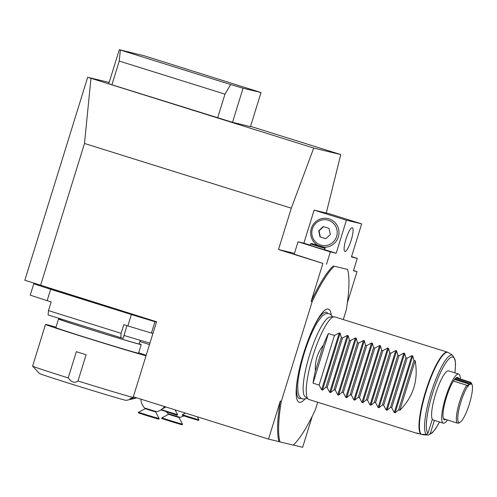 <?xml version="1.0" encoding="UTF-8"?>
<svg xmlns="http://www.w3.org/2000/svg" width="497" height="497" viewBox="0 0 497 497"><rect width="100%" height="100%" fill="white"/><g stroke="black" fill="none" stroke-linecap="round" stroke-linejoin="round"><path stroke-width="0.75" d="M317.701 402.247L315.427 409.603A97.375 20.744 -72.6 0 1 293.23 445.113L279.948 441.914A97.375 20.744 -72.6 0 1 281.296 401.383L280.289 401.067L268.517 439.093L133.333 396.792L156.555 321.764L24.85 280.233L87.677 77.265L109.172 82.44M343.297 319.565L346.266 309.96A97.375 20.744 -72.6 0 0 347.614 269.43L334.332 266.23A97.375 20.744 -72.6 0 0 312.141 301.747L281.296 401.383M304.916 399.048A48.824 10.4 -72.6 0 1 297.231 380.236A48.824 10.4 -72.6 0 1 303.648 353.237A48.824 10.4 -72.6 0 1 314.185 326.057A48.824 10.4 -72.6 0 1 331.219 314.98M293.298 445.057L302.648 447.306L312.296 416.138M347.341 302.928L357.032 271.623L353.435 270.759L357.275 258.359L351.559 256.57M353.51 270.523L357.032 271.623M326.268 213.033L340.762 154.573L250.569 126.35M87.677 77.265L313.731 148.063L340.762 154.573M261.031 92.548L250.476 126.648L232.509 122.324L243.07 88.218L261.031 92.548L144.292 55.801L119.311 49.694L108.756 83.794L232.509 122.324M313.731 148.063L291.304 208.181L84.49 143.471L40.537 285.464M90.963 78.364L84.49 143.471M294.46 253.358L278.513 249.519L291.304 208.181M278.513 249.519L322.901 263.41L311.128 301.43L312.141 301.747M268.517 439.093L278.941 441.603A97.375 20.744 -72.6 0 1 280.289 401.067M279.948 441.914L278.941 441.603M152.511 320.497A67.076 0.938 -162.8 0 1 47.923 287.775M38.654 284.837L33.759 283.768A91.964 1.286 -162.8 0 0 50.657 289.297L131.363 314.545A91.964 1.286 -162.8 0 0 154.934 321.683L156.462 322.068M139.881 341.551L149.498 344.558M33.759 283.768L30.236 295.131A91.964 1.286 17.2 0 0 47.14 300.66L51.172 301.928L48.489 310.606L121.125 333.332L123.809 324.653L127.847 325.914A91.964 1.286 17.2 0 0 151.417 333.052L152.939 333.437M154.934 321.683L151.417 333.052M131.363 314.545L127.847 325.914M50.657 289.297L47.14 300.66M121.125 333.332L120.746 337.687L48.103 314.955L48.489 310.606M120.746 337.687L123.213 338.277L126.89 325.616M123.859 335.419A54.098 0.758 17.2 0 0 149.964 343.048M140.266 340.302L139.129 343.967A41.114 0.572 17.2 0 1 91.324 329.759A41.114 0.572 -162.8 0 1 60.578 319.652L60.802 318.931M139.185 343.787A43.276 0.603 17.2 0 1 141.198 344.607A43.276 0.603 17.2 0 1 90.87 329.648A43.276 0.603 -162.8 0 1 58.516 319.012A43.276 0.603 -162.8 0 1 60.634 319.472M141.198 344.607L138.533 353.205A43.276 0.603 -162.8 0 1 88.211 338.246A43.276 0.603 -162.8 0 1 55.85 327.61L58.516 319.012M146.168 355.318A54.098 0.758 17.2 0 0 138.669 352.777M55.987 327.181A54.098 0.758 17.2 0 0 46.749 324.628A54.098 0.758 -162.8 0 0 45.519 324.411L32.597 366.146A54.098 0.758 -162.8 0 0 32.609 366.165A54.098 0.758 -162.8 0 0 68.213 377.919C71.618 382.392 74.879 383.417 77.992 380.982A54.098 0.758 -162.8 0 0 133.395 397.588C130.568 398.42 129.419 398.905 129.941 399.048L135.569 398.109A54.098 0.758 17.2 0 0 135.929 398.153A54.098 0.758 17.2 0 0 135.954 398.134L136.097 397.656M146.025 355.784A54.098 0.758 -162.8 0 1 88.509 338.5A54.098 0.758 -162.8 0 1 45.519 324.411M135.743 397.55L135.569 398.109M133.612 396.879L133.395 397.588M135.929 398.153L126.188 400.365A45.438 0.634 17.2 0 1 125.169 400.172A45.438 0.634 -162.8 0 1 78.483 386.237A45.438 0.634 -162.8 0 1 39.4 373.495L32.609 366.165M77.992 380.982L86.111 354.752A54.098 0.758 -162.8 0 1 76.333 351.69L68.213 377.919M161.022 409.87A12.984 12.984 0 0 1 156.574 411.709L144.571 407.994A12.984 12.984 0 0 1 140.949 399.178M161.264 409.665L161.14 409.578C162.587 408.714 162.631 408.739 161.264 409.665L177.591 414.684L175.037 409.845M145.391 408.292L145.273 408.658L149.87 410.162L155.486 411.839L155.729 411.491M155.611 411.858L159.177 418.623L147.69 415.225L138.508 412.23L145.273 408.658M138.508 412.23L138.315 412.845L147.503 415.846L158.742 419.201L159.177 418.623M160.947 409.919L177.205 415.275L177.591 414.684M183.747 415.877A12.984 12.984 0 0 1 179.926 417.331L167.918 413.61A12.984 12.984 0 0 1 166.681 412.112M168.744 413.914L168.626 414.281L173.217 415.784L178.839 417.461L179.075 417.113M178.963 417.48L182.529 424.245L171.043 420.847L161.86 417.847L168.626 414.281M161.86 417.847L161.668 418.468L170.85 421.468L182.095 424.823L182.529 424.245M185.456 413.1L182.411 414.709L189.755 417.107L198.943 419.828L197.365 416.828M198.943 419.828L198.558 420.412L189.562 417.728L182.219 415.33L182.411 414.709M326.492 264.274L330.331 251.873L336.171 253.277L346.409 220.208L314.123 210.107L303.884 243.176L298.051 241.772L294.212 254.172L322.901 263.41M314.123 210.107L329.393 213.785L361.673 223.886L351.435 256.955L357.275 258.359M334.332 266.23L347.614 269.43M333.325 265.92A97.375 20.744 107.4 0 0 311.128 301.43M346.409 220.208L361.673 223.886M352.28 227.732A12.444 2.653 -72.6 0 1 352.317 227.738A12.444 2.653 -72.6 0 1 351.155 240.318A12.444 2.653 -72.6 0 1 344.924 251.501A12.444 2.653 -72.6 0 1 344.887 251.488A12.444 2.653 -72.6 0 1 346.049 238.908A12.444 2.653 -72.6 0 1 352.28 227.732M298.051 241.772L330.331 251.873M303.884 243.176L310.159 245.139M324.616 249.662L336.171 253.277M324.398 249.786L310.097 245.338L310.526 243.959L324.995 248.438L324.398 249.786M317.72 245.332A14.5 14.165 103.5 0 1 311.855 227.017A14.5 14.165 103.5 0 1 329.113 218.879A14.5 14.165 103.5 0 1 338.718 235.485A14.5 14.165 103.5 0 1 323.448 247.152M320.671 245.052A12.984 12.686 -76.5 0 0 336.618 236.435A12.984 12.686 -76.5 0 0 328.349 220.246A12.984 12.686 -76.5 0 0 312.408 228.862A12.984 12.686 -76.5 0 0 320.671 245.052M323.199 226.57L318.689 230.825L320 236.907L325.827 238.728L330.337 234.472L329.026 228.396L323.199 226.57M323.497 226.663L318.999 230.9L320.317 236.982L325.846 238.709M318.689 230.825L318.999 230.9M320 236.907L320.317 236.982M321 246.456L314.874 244.549L321 246.456M217.618 117.919L224.973 94.15L230.664 84.558L243.07 88.218M224.973 94.15L119.249 61.075L111.893 84.844M119.311 49.694L230.664 84.558M119.249 61.075L120.349 50.035M306.997 398.153L305.506 398.874L302.232 398.973L299.604 396.997L298.088 393.195L297.703 385.299A42.854 9.126 -72.6 0 1 304.226 353.324A42.854 9.126 -72.6 0 1 317.453 322.168L322.273 315.899L325.684 313.638L328.971 313.514L331.605 315.458L332.418 316.906M308.295 399.159L305.121 396.693A41.866 8.915 -72.6 0 1 309.575 354.982A41.866 8.915 -72.6 0 1 330.045 317.036L334.059 316.819A43.276 9.219 107.4 0 0 312.893 356.045A43.276 9.219 107.4 0 0 308.295 399.159A43.276 9.219 107.4 0 0 308.954 399.507L417.884 433.595A43.276 9.219 107.4 0 0 418.014 433.626A43.276 9.219 107.4 0 0 418.94 433.645M417.884 433.595A43.276 9.219 107.4 0 1 416.989 433.03L420.816 434.229A43.276 9.219 -72.6 0 1 426.469 388.741A43.276 9.219 -72.6 0 1 447.43 352.149A43.276 9.219 -72.6 0 1 447.555 352.187L334.798 316.906A43.276 9.219 107.4 0 0 334.674 316.869A43.276 9.219 107.4 0 0 334.059 316.819M421.605 434.316L423.494 434.844L428.544 435.012L430.24 433.775L434.384 420.387M439.553 422.003L435.627 428.731L432.241 432.893L428.544 435.012M447.468 419.996A25.751 5.486 -72.6 0 1 443.299 423.177A25.751 5.486 -72.6 0 1 445.641 397.314A25.751 5.486 107.4 0 1 458.675 374.03L448.586 370.874A25.751 5.486 -72.6 0 0 435.552 394.158A25.751 5.486 -72.6 0 0 432.334 419.226L427.992 433.235L426.302 434.471A41.878 8.921 -72.6 0 1 432.303 388.952A41.878 8.921 -72.6 0 1 452.686 355.324L448.449 352.603A43.22 9.207 107.4 0 0 427.389 387.38A43.22 9.207 107.4 0 0 421.251 434.303L426.302 434.471M460.29 379.074A25.751 5.486 107.4 0 0 458.675 374.03M445.71 419.443A22.179 4.721 -72.6 0 1 443.541 418.952A22.179 4.721 -72.6 0 1 446.381 397.494A22.179 4.721 107.4 0 1 456.47 377.639A22.179 4.721 107.4 0 1 458.557 378.534M443.616 418.729A21.464 4.572 107.4 0 0 443.908 418.878L457.694 423.195A21.464 4.572 -72.6 0 1 457.986 407.677A21.464 4.572 -72.6 0 1 466.77 385.262L453.413 381.081M444.983 419.176L444.629 419.275M457.277 377.95L470.802 382.367A21.464 4.572 -72.6 0 1 471.305 383.013L471.951 384.318A20.383 4.343 107.4 0 0 471.392 383.659A8.114 1.727 107.4 0 0 471.162 384.243A19.743 4.206 107.4 0 0 471.007 384.181A19.743 4.206 107.4 0 0 470.715 384.138A8.114 1.727 107.4 0 0 470.858 383.529L470.05 382.187A21.464 4.572 -72.6 0 0 469.559 382.336L470.187 383.734A8.114 1.727 107.4 0 0 469.982 384.361L469.423 384.187M454.525 379.497L467.95 383.696L468.634 385.125A8.114 1.727 107.4 0 0 468.466 385.753A19.743 4.206 107.4 0 0 467.758 386.691A8.114 1.727 107.4 0 0 467.783 386.25A20.383 4.343 107.4 0 0 458.88 409.603A20.383 4.343 107.4 0 0 460.073 422.288L458.799 422.997A21.464 4.572 -72.6 0 1 457.694 423.195M456.389 377.732L456.265 377.875A21.464 4.572 107.4 0 0 456.265 377.875L470.05 382.187M456.035 377.888L456.557 377.689M457.569 378.254L457.457 377.9M457.016 378.055L456.526 378.279M455.873 378.055L469.559 382.336M470.802 382.367L471.392 383.659M460.073 422.288A20.383 4.343 107.4 0 0 469.255 404.322A20.383 4.343 107.4 0 0 471.951 384.318M467.783 386.25L466.77 385.262M468.466 385.753L453.432 381.05M467.95 383.696A21.464 4.572 -72.6 0 1 468.559 383.057L455.072 378.832M469.982 384.361A19.743 4.206 107.4 0 0 469.385 384.79A8.114 1.727 107.4 0 0 469.466 384.249L468.559 383.057M470.858 383.529A20.383 4.343 107.4 0 0 470.187 383.734M469.466 384.249A20.383 4.343 107.4 0 0 468.634 385.125M420.816 434.229L421.251 434.303M403.819 353.112L386.206 410.006L383.665 405.26L382.454 404.881L397.805 355.28L399.016 355.659L403.819 353.112L404.67 353.386L405.881 357.803L407.086 358.182L411.889 355.641L412.74 355.908L413.951 360.331L415.163 360.71L399.805 410.311C413.417 396.612 418.536 380.075 415.163 360.71M386.206 410.006L387.064 410.273L390.524 407.41L391.735 407.788L394.276 412.529L395.134 412.796L398.594 409.932L399.805 410.311M382.454 404.881L378.994 407.745L378.136 407.478L375.595 402.738L390.946 353.131L389.735 352.752L388.53 348.335L370.917 405.223L374.384 402.359L375.595 402.738M325.957 387.206L341.315 337.6L340.103 333.183L339.252 332.915L334.45 335.456L328.399 333.562A43.276 9.219 107.4 0 0 323.367 345.129C317.403 352.746 314.738 361.35 315.378 370.948A43.276 9.219 107.4 0 0 313.042 383.162L319.099 385.057L321.64 389.803L322.497 390.07L325.957 387.206L327.169 387.585L329.71 392.326L330.567 392.593L334.027 389.729L335.239 390.108L337.78 394.854L338.637 395.121L342.098 392.257L343.309 392.636L345.85 397.376L346.707 397.643L350.168 394.78L351.379 395.158L353.92 399.905L354.777 400.172L358.238 397.308L359.449 397.687L361.996 402.427L362.847 402.694L366.314 399.83L367.519 400.209L370.066 404.956L370.917 405.223M341.315 337.6L342.52 337.979L347.322 335.438L348.173 335.705L330.567 392.593M334.027 389.729L349.385 340.128L348.173 335.705M349.385 340.128L350.596 340.507L355.392 337.96L356.25 338.233L338.637 395.121M342.098 392.257L357.455 342.65L356.25 338.233M357.455 342.65L358.666 343.029L363.462 340.488L364.32 340.756L346.707 397.643M350.168 394.78L365.525 345.179L364.32 340.756M365.525 345.179L366.736 345.558L371.532 343.011L372.39 343.284L354.777 400.172M358.238 397.308L373.595 347.701L372.39 343.284M373.595 347.701L374.806 348.08L379.602 345.539L380.46 345.806L362.847 402.694M366.314 399.83L381.665 350.23L380.46 345.806M381.665 350.23L382.876 350.609L387.672 348.062L388.53 348.335M397.805 355.28L396.6 350.857L395.742 350.59L390.946 353.131M398.594 409.932L413.951 360.331M391.735 407.788L407.086 358.182M390.524 407.41L405.881 357.803M383.665 405.26L399.016 355.659M374.384 402.359L389.735 352.752M367.519 400.209L382.876 350.609M359.449 397.687L374.806 348.08M351.379 395.158L366.736 345.558M343.309 392.636L358.666 343.029M335.239 390.108L350.596 340.507M327.169 387.585L342.52 337.979M319.099 385.057L334.45 335.456M328.399 333.562L313.042 383.162M315.378 370.948L323.367 345.129M324.361 247.512L311.582 243.511L324.361 247.512M301.064 398.414A45.196 9.629 -72.6 0 1 297.399 379.155M327.697 313.303A45.196 9.629 107.4 0 0 313.706 327.045M430.24 433.775A40.207 8.567 107.4 0 0 439.485 421.984M454.867 372.837A40.207 8.567 107.4 0 0 439.454 374.862A40.207 8.567 107.4 0 0 427.992 433.235M457.19 377.987L457.687 378.142M412.74 355.908L395.134 412.796M411.889 355.641L394.276 412.529M404.67 353.386L387.064 410.273M396.6 350.857L378.994 407.745M395.742 350.59L378.136 407.478M387.672 348.062L370.066 404.956M379.602 345.539L361.996 402.427M371.532 343.011L353.92 399.905M363.462 340.488L345.85 397.376M355.392 337.96L337.78 394.854M347.322 335.438L329.71 392.326M340.103 333.183L322.497 390.07M339.252 332.915L321.64 389.803M162.128 409.062A12.984 12.984 0 0 0 164.495 406.546M165.936 406.993L162.326 408.894M164.451 406.602A12.984 12.984 0 0 0 164.662 407.664M324.995 248.438C325.423 247.755 324.23 247.102 321.429 246.493L311.538 243.499L310.526 243.959M443.299 423.177L432.185 419.698M447.555 352.187L448.449 352.603M454.929 372.856L455.538 364.817L455.122 359.71L452.686 355.324"/></g></svg>
